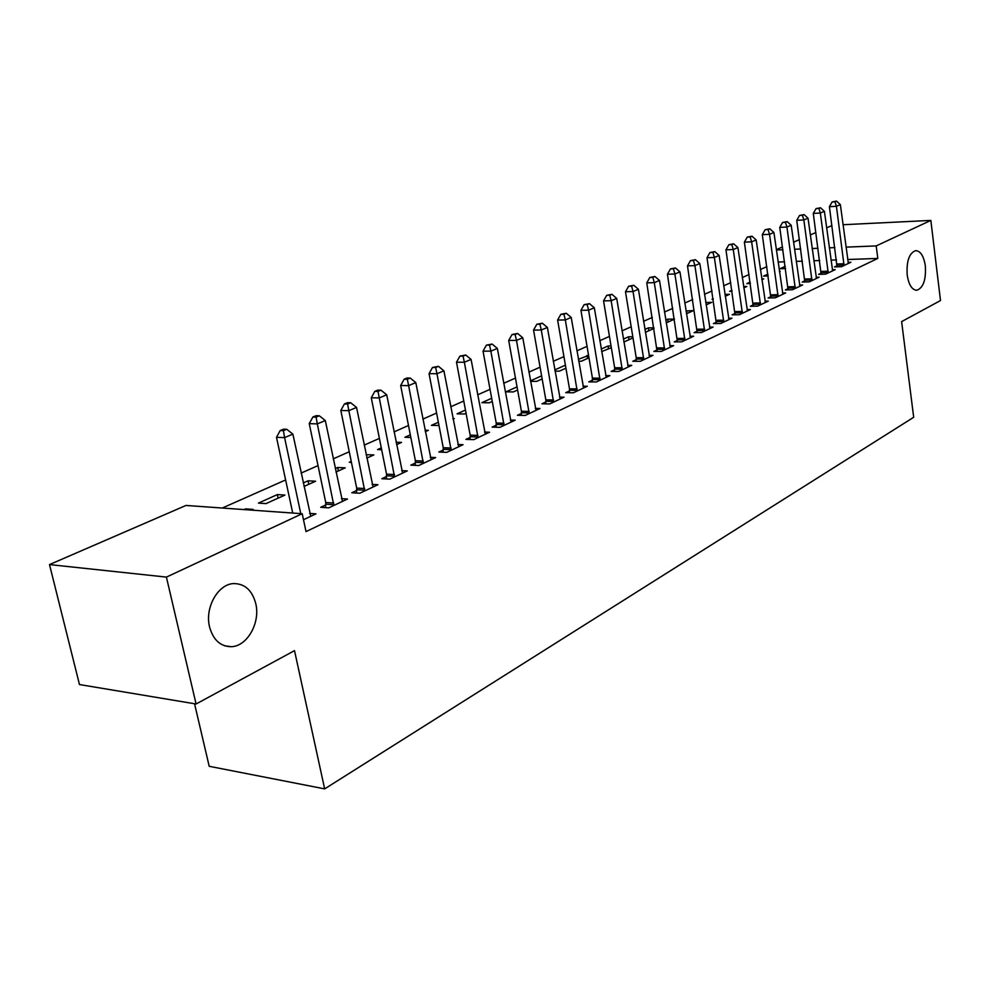 <?xml version="1.0" encoding="UTF-8"?>
<svg xmlns="http://www.w3.org/2000/svg" width="990" height="990" viewBox="0 0 990 990"><rect width="100%" height="100%" fill="white"/><g stroke="black" fill="none" stroke-linecap="round" stroke-linejoin="round"><path stroke-width="1.49" d="M907.199 275.072C906.382 261.113 909.216 252.957 915.701 250.631C920.589 251.015 923.794 256.113 925.341 265.926C926.145 279.786 923.299 287.904 916.802 290.268C911.976 289.922 908.783 284.86 907.199 275.072M209.558 626.905C204.559 607.563 218.246 583.679 233.987 583.568C244.988 583.791 252.24 590.473 255.754 603.603C260.556 622.698 247.203 646.507 231.19 646.693C220.411 646.532 213.197 639.936 209.558 626.905M766.891 266.644L760.419 269.503M749.096 274.527L742.302 277.534M730.818 282.633L723.665 285.801M712.02 290.961L704.496 294.29M692.678 299.537L684.783 303.027M672.779 308.348L664.476 312.036M652.286 317.431L643.562 321.305M631.187 326.787L622.017 330.846M609.456 336.414L599.816 340.696M587.045 346.351L576.91 350.844M563.929 356.598L553.274 361.313M540.082 367.166L528.883 372.129M515.468 378.081L503.687 383.303M490.038 389.342L477.65 394.837M463.766 401L450.722 406.779M436.59 413.04L422.866 419.117M408.486 425.49L394.045 431.9M379.393 438.397L364.184 445.129M349.26 451.749L333.222 458.853M318.025 465.597L301.133 473.084M285.627 479.952L222.28 508.031M776.346 249.641L782.521 246.968M793.559 242.191L799.425 239.642M810.315 234.927L815.884 232.514M826.638 227.861L831.934 225.559M194.547 703.741L209.199 766.297L324.658 788.882L913.683 417.285L901.63 321.614L940.5 300.539L930.848 220.411L876.199 245.916L845.992 247.141M324.658 788.882L294.513 650.64L196.082 704.001L79.472 684.548L49.5 564.585L185.996 505.445L302.21 513.723L166.407 577.096L49.5 564.585M767.955 274.119L763.587 276.086L768.228 275.95M779.439 271.47L780.157 271.446L779.476 271.755M821.193 273.153L818.582 274.379L825.611 274.156L835.213 269.639L832.281 269.738M731.957 290.305L729.655 291.332L732.093 291.27M743.626 286.58L746.831 286.494L743.812 287.855M788.139 288.622L785.392 289.909L792.52 289.724L802.63 284.959L799.536 285.046M705.746 302.47L711.723 302.346L706.118 304.883M753.279 304.92L750.37 306.281L757.61 306.145L768.277 301.121L764.998 301.195M665.75 320.055L667.705 319.176L674.462 319.065M666.196 322.901L674.475 319.164M716.463 322.146L713.394 323.594L720.72 323.495L732.006 318.186L728.516 318.236M623.378 339.1L628.514 336.786L632.808 336.749M623.861 342.02L632.994 337.899M677.519 340.374L674.264 341.897L681.702 341.847L693.644 336.229L689.931 336.266M578.68 361.226L581.316 361.239L588.976 357.774M578.358 359.333L588.58 355.422M636.248 359.679L632.796 361.288L640.332 361.3L652.992 355.348L649.056 355.348M530.516 381.336L536.679 381.385L542.149 378.923M530.43 380.865L541.617 375.841M592.441 380.172L588.778 381.893L596.413 381.954L609.865 375.631L605.657 375.606M491.683 398.277L481.932 402.658L489.27 402.794L492.265 401.445M545.874 401.965L541.976 403.784L549.697 403.932L564.015 397.2L559.511 397.126M438.36 422.247L431.405 425.366L438.978 425.502M452.962 418.56L454.299 418.597L453.074 419.141M496.25 425.18L492.092 427.123L499.9 427.346L515.184 420.168L510.357 420.045M381.286 447.888L377.549 449.571L381.657 449.732M396.087 442.208L401.544 442.419L396.569 444.659M443.272 449.967L438.83 452.046L446.725 452.368L463.048 444.683L457.863 444.498M335.239 468.579L337.689 467.478L345.213 467.849L335.957 472.032M386.595 476.487L381.831 478.714L389.8 479.135L407.298 470.906L401.705 470.634M258.427 503.106L266.013 503.613L284.934 495.074L277.361 494.592L258.427 503.106M325.797 504.925L320.686 507.313L328.717 507.87L347.515 499.022L341.463 498.651M302.21 513.723L306.021 531.605L877.808 258.427L847.626 259.516M836.525 259.925L830.969 260.123M819.695 260.531L813.842 260.754M802.395 261.162L796.232 261.385M784.6 261.805L778.103 262.041M303.497 519.725L315.971 513.86L309.672 513.414M244.01 509.578L245.582 508.872L253.18 509.417L251.608 510.122M356.734 490.458L351.796 492.76L359.803 493.243L377.933 484.716L372.116 484.395M303.225 482.971L308.038 480.806L315.587 481.227L303.967 486.474M415.416 462.998L410.825 465.151L418.758 465.523L435.65 457.566L430.266 457.343M351.227 461.389L349.272 462.281L351.425 462.38M366.114 454.707L373.849 454.917L366.807 458.098M470.2 437.37L465.906 439.374L473.752 439.647L489.543 432.222L484.543 432.061M410.318 434.845L404.922 437.271L410.825 437.469M425.019 430.204L428.348 430.316L425.304 431.69M521.458 413.387L517.436 415.268L525.195 415.454L539.995 408.499L535.33 408.4M465.461 410.058L457.071 413.832L464.446 414.006L466.067 413.275M569.522 390.901L565.748 392.671L573.42 392.77L587.293 386.249L582.949 386.199M517.052 386.88L506.039 391.83L513.34 391.929L517.609 389.998M614.679 369.777L611.127 371.436L618.701 371.473L631.756 365.335L627.685 365.322M554.994 371.139L559.325 371.163L565.933 368.181L565.401 365.149L554.771 369.926M657.187 349.891L653.833 351.45L661.32 351.425L673.621 345.646L669.797 345.671M601.635 351.599L611.325 347.688M601.215 349.062L608.07 345.98L611.04 345.956M697.269 331.13L694.101 332.615L701.489 332.541L713.097 327.071L709.508 327.121M644.874 329.435L648.388 327.863L653.945 327.789M645.344 332.318L654.043 328.395M735.125 313.422L732.142 314.82L739.419 314.696L750.395 309.536L747.017 309.598M686.008 310.947L693.458 310.588L686.441 313.768M770.95 296.666L768.116 297.978L775.306 297.817L785.689 292.929L782.496 293.015M713.196 298.733L712.008 299.265L713.27 299.24M724.952 294.426L729.506 294.315L725.225 296.245M804.882 280.789L802.197 282.039L809.288 281.841L819.138 277.2L816.119 277.299M750.21 282.101L746.844 283.61L750.408 283.511M761.78 278.933L763.711 278.871L761.892 279.7M837.082 265.716L834.533 266.904L841.525 266.669L850.88 262.276L848.022 262.375M785.243 266.36L779.91 268.748L785.553 268.562M834.879 247.599L829.323 247.822M818.037 248.292L812.171 248.527M800.712 248.997L794.537 249.245M782.904 249.728L776.395 249.987M843.035 224.73L930.848 220.411M196.082 704.001L166.407 577.096M877.808 258.427L876.199 245.916M245.768 509.702L245.582 508.872M278.128 498.143L277.361 494.592M308.781 484.308L308.038 480.806M338.407 470.931L337.689 467.478M367.043 457.999L366.35 454.596M587.553 358.417L587.045 355.422M608.565 348.925L608.07 345.98M628.984 339.706L628.514 336.786M648.846 330.747L648.388 327.863M668.163 322.022L667.705 319.176M686.949 313.533L686.515 310.724M300.774 513.624L284.588 437.605L292.879 434.127L310.749 516.31M292.718 513.055L276.495 437.308L284.588 437.605L283.412 430.675L286.729 429.289L283.499 429.19L280.17 430.563L283.412 430.675M280.17 430.563L276.495 437.308M292.879 434.127L286.729 429.289M333.828 505.457L317.307 423.893L325.302 420.54L342.478 501.398M325.586 507.647L325.747 502.512L309.239 423.646L317.307 423.893L316.095 417.099L319.3 415.775L316.082 415.689L312.877 417.013L316.095 417.099M312.877 417.013L309.239 423.646M325.302 420.54L319.3 415.775M364.741 490.929L348.839 410.664L356.549 407.435L373.082 487.006M356.536 493.045L356.685 488.07L340.82 410.479L348.839 410.664L347.601 404.031L350.695 402.744L347.49 402.683L344.396 403.957L347.601 404.031M344.396 403.957L340.82 410.479M356.549 407.435L350.695 402.744M394.552 476.895L379.269 397.918L386.706 394.8L402.608 473.109M386.409 478.95L386.546 474.148L371.275 397.782L379.269 397.918L377.994 391.421L380.977 390.184L377.784 390.134L374.802 391.372L377.994 391.421M374.802 391.372L371.275 397.782M386.706 394.8L380.977 390.184M423.349 463.357L408.623 385.617L415.8 382.598L431.133 459.694M415.243 465.35L415.379 460.696L400.665 385.518L408.623 385.617L407.336 379.244L410.207 378.044L407.026 378.019L404.155 379.207L407.336 379.244M404.155 379.207L400.665 385.518M415.8 382.598L410.207 378.044M451.168 450.277L436.974 373.725L443.916 370.817L458.679 446.738M443.112 452.22L443.235 447.703L429.054 373.675L436.974 373.725L435.662 367.488L438.446 366.337L432.494 367.476L435.662 367.488M432.494 367.476L429.054 373.675M443.916 370.817L438.446 366.337M478.046 437.63L464.372 362.241L471.079 359.432L485.323 434.214M470.052 439.523L470.163 435.142L456.501 362.229L464.372 362.241L463.048 356.128L465.733 355.002L459.892 356.128L463.048 356.128M459.892 356.128L456.501 362.229M471.079 359.432L465.733 355.002M504.059 425.403L490.867 351.141L497.351 348.418L511.088 422.087M496.101 427.247L496.213 422.99L483.033 351.165L490.867 351.141L489.518 345.139L492.117 344.062L486.387 345.151L489.518 345.139M486.387 345.151L483.033 351.165M497.351 348.418L492.117 344.062M529.217 413.56L516.495 340.399L522.769 337.763L536.023 410.355M521.322 415.354L521.421 411.234L508.699 340.449L516.495 340.399L515.122 334.509L517.646 333.469L512.016 334.546L515.122 334.509M512.016 334.546L508.699 340.449M522.769 337.763L517.646 333.469M553.583 402.101L541.295 330.004L547.383 327.455L560.179 398.995M545.738 403.858L545.837 399.849L533.548 330.091L541.295 330.004L539.921 324.225L542.347 323.21L536.815 324.262L539.921 324.225M536.815 324.262L533.548 330.091M547.383 327.455L542.347 323.21M577.182 391L565.327 319.931L571.205 317.456L583.58 387.993M569.399 392.721L569.485 388.81L557.618 320.055L565.327 319.931L563.929 314.263L566.28 313.273L560.847 314.313L563.929 314.263M560.847 314.313L557.618 320.055M571.205 317.456L566.28 313.273M600.064 380.247L588.592 310.167L594.309 307.779L606.264 377.326M592.329 381.917L592.416 378.118L580.944 310.328L588.592 310.167L587.194 304.598L589.483 303.658L584.125 304.673L587.194 304.598M584.125 304.673L580.944 310.328M594.309 307.779L589.483 303.658M622.252 369.802L611.164 300.713L616.696 298.398L628.254 366.981M614.567 371.448L614.654 367.748L603.554 300.886L611.164 300.713L609.741 295.243L611.956 294.327L606.697 295.317L609.741 295.243M606.697 295.317L603.554 300.886M616.696 298.398L611.956 294.327M643.772 359.679L633.043 291.543L638.414 289.29L649.601 356.945M636.137 361.3L636.224 357.687L625.482 291.741L633.043 291.543L631.62 286.16L633.773 285.269L628.601 286.259L631.62 286.16M628.601 286.259L625.482 291.741M638.414 289.29L633.773 285.269M664.661 349.866L654.279 282.645L659.488 280.455L670.317 347.193M657.075 351.438L646.767 282.868L654.279 282.645L652.843 277.361L654.935 276.495L649.836 277.447L652.843 277.361M649.836 277.447L646.767 282.868M659.488 280.455L654.935 276.495M684.944 340.325L674.895 274.007L679.944 271.879L690.438 337.739M677.42 341.872L667.433 274.242L674.895 274.007L673.448 268.81L675.477 267.968L670.465 268.909L673.448 268.81M670.465 268.909L667.433 274.242M679.944 271.879L675.477 267.968M704.645 331.056L694.906 265.605L699.819 263.55L709.991 328.544M697.17 332.578L687.493 265.877L694.906 265.605L693.458 260.506L695.426 259.689L690.5 260.618L693.458 260.506M690.5 260.618L687.493 265.877M699.819 263.55L695.426 259.689M723.789 322.047L714.359 257.462L719.136 255.457L728.987 319.609M716.364 323.544L706.996 257.747L714.359 257.462L712.899 252.438L714.817 251.633L709.966 252.549L712.899 252.438M709.966 252.549L706.996 257.747M719.136 255.457L714.817 251.633M742.401 313.298L733.256 249.529L737.909 247.587L747.45 310.922M735.038 314.771L725.955 249.839L733.256 249.529L731.808 244.592L733.664 243.812L728.875 244.716L731.808 244.592M728.875 244.716L725.955 249.839M737.909 247.587L733.664 243.812M760.506 304.784L751.645 241.832L756.162 239.939L765.418 302.47M753.192 306.232L744.381 242.154L751.645 241.832L750.185 236.957L751.992 236.214L747.277 237.093L750.185 236.957M747.277 237.093L744.381 242.154M756.162 239.939L751.992 236.214M778.115 296.493L769.527 234.333L773.92 232.489L782.904 294.24M770.863 297.916L762.312 234.667L769.527 234.333L768.054 229.544L769.824 228.814L765.171 229.68L768.054 229.544M765.171 229.68L762.312 234.667M773.92 232.489L769.824 228.814M795.267 288.424L786.926 227.044L791.196 225.25L799.92 286.234M788.065 289.835L779.761 227.391L786.926 227.044L785.454 222.317L787.174 221.612L782.595 222.465L785.454 222.317M782.595 222.465L779.761 227.391M791.196 225.25L787.174 221.612M811.961 280.578L803.855 219.941L808.026 218.196L816.49 278.45M804.808 281.964L796.752 220.312L803.855 219.941L802.395 215.288L804.066 214.607L799.549 215.449L802.395 215.288M799.549 215.449L796.752 220.312M808.026 218.196L804.066 214.607M828.222 272.931L820.351 213.023L824.41 211.328L832.64 270.852M821.118 274.292L813.297 213.407L820.351 213.023L818.891 208.445L820.512 207.776L816.057 208.605L818.891 208.445M816.057 208.605L813.297 213.407M824.41 211.328L820.512 207.776M844.062 265.481L836.426 206.291L840.374 204.633L848.368 263.451M837.008 266.83L829.41 206.687L836.426 206.291L834.954 201.787L836.538 201.119L832.145 201.948L834.954 201.787M832.145 201.948L829.41 206.687M840.374 204.633L836.538 201.119M333.89 504.739L325.846 504.207M333.779 503.031L325.747 502.512M364.79 490.223L356.784 489.753M364.691 488.54L356.685 488.07M394.602 476.202L386.644 475.794M394.515 474.557L386.546 474.148M423.398 462.677L415.466 462.318M423.299 461.055L415.379 460.696M451.205 449.608L443.322 449.299M451.118 448.012L443.235 447.703M478.096 436.974L470.25 436.714M478.009 435.402L470.163 435.142M504.096 424.747L496.299 424.537M504.021 423.2L496.213 422.99M529.266 412.929L521.507 412.756M529.18 411.407L521.421 411.234M553.633 401.482L545.911 401.346M553.546 399.972L545.837 399.849M577.232 390.382L569.559 390.283M577.158 388.909L569.485 388.81M600.101 379.64L592.49 379.566M600.039 378.18L592.416 378.118M622.289 369.208L614.716 369.183M622.227 367.773L614.654 367.748M643.809 359.098L636.285 359.098M643.748 357.687L636.224 357.687M664.698 349.284L657.224 349.309M664.637 347.886L657.162 347.911M684.981 339.756L677.556 339.805M684.919 338.37L677.494 338.432M704.682 330.499L697.307 330.573M704.62 329.138L697.245 329.225M723.826 321.49L716.5 321.601M723.764 320.154L716.438 320.265M742.438 312.753L735.162 312.877M742.389 311.429L735.112 311.553M760.543 304.239L753.316 304.388M760.493 302.94L753.266 303.089M778.152 295.961L770.975 296.134M778.103 294.673L770.925 294.847M795.304 287.904L788.176 288.09M795.255 286.642L788.127 286.828M811.998 280.059L804.92 280.269M811.949 278.809L804.87 279.019M828.246 272.423L821.217 272.646M828.209 271.186L821.18 271.409M844.099 264.974L837.119 265.221M844.049 263.748L837.07 263.996M231.19 646.693L224.594 645.802"/></g></svg>
